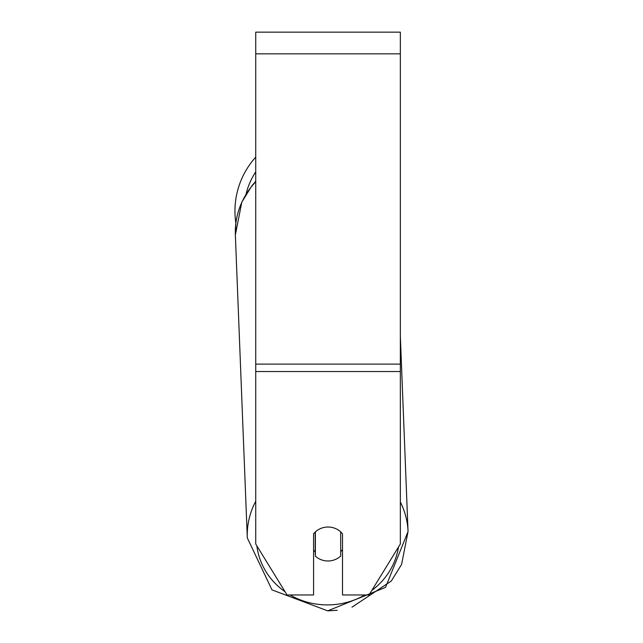 <?xml version="1.0" encoding="UTF-8"?>
<svg xmlns="http://www.w3.org/2000/svg" width="643" height="643" viewBox="0 0 643 643"><rect width="100%" height="100%" fill="white"/><g stroke="black" fill="none" stroke-linecap="round" stroke-linejoin="round"><path stroke-width="0.96" d="M340.694 531.89L340.694 556.066A18.076 16.983 -2.3 0 1 328.043 560.977A18.076 16.983 -2.3 0 1 315.391 556.179L315.383 531.89M313.583 550.135A18.076 16.983 -2.3 0 0 315.215 551.855L315.391 556.179M315.391 531.922A18.076 16.983 -2.3 0 1 321.669 528.128M342.502 549.572A18.076 16.983 -2.3 0 1 340.694 551.573M315.215 551.855L315.215 532.05M400.34 371.533L400.34 32.15L255.737 32.15L255.737 544.018L287.043 594.976L313.583 594.976L313.583 533.827A18.076 16.983 0 0 1 342.502 533.827L342.502 594.976L369.034 594.976L400.34 544.018L400.34 371.533L255.737 371.533M255.737 181.752A80.439 75.577 -2.3 0 0 235.354 234.984L235.86 223.161A80.439 80.439 0 0 1 255.737 157.133M255.737 501.243A80.439 75.577 177.7 0 0 247.298 537.886L271.981 589.88L327.713 610.85L385.519 587.38L408.048 531.552A80.439 75.577 177.7 0 0 400.34 501.99M364.87 594.976A71.397 67.089 -2.3 0 1 327.793 604.902A71.397 67.089 -2.3 0 1 290.13 594.976M285.066 591.753A71.397 67.089 -2.3 0 1 256.879 545.883M398.451 547.105A71.397 67.089 -2.3 0 1 371.847 590.411M400.34 53.843L255.737 53.843M400.34 364.115L255.737 364.115M255.737 171.858A71.397 71.397 0 0 0 246.044 194.082M235.354 234.984L247.298 537.886L235.354 234.984L241.816 202.087L252.072 185.546L255.737 181.35M400.34 336.168L408.048 531.552L401.586 564.45L391.33 580.999L351.954 607.201M337.237 610.271L327.713 610.85L271.981 589.88L247.298 537.886"/></g></svg>

